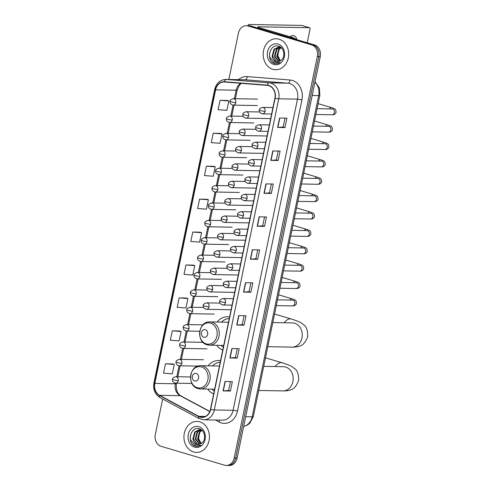 <?xml version="1.0" encoding="UTF-8"?>
<svg xmlns="http://www.w3.org/2000/svg" width="490" height="490" viewBox="0 0 490 490"><rect width="100%" height="100%" fill="white"/><g stroke="black" fill="none" stroke-linecap="round" stroke-linejoin="round"><path stroke-width="0.73" d="M220.531 360.744A17.113 14.088 -89 0 0 218.516 360.53A17.113 14.088 -89 0 0 208.079 365.834M207.668 389.078A17.113 14.088 -89 0 0 213.665 393.88M229.596 316.957A17.113 14.088 -89 0 0 227.587 316.742A17.113 14.088 -89 0 0 217.15 322.046M216.733 345.297A17.113 14.088 -89 0 0 222.736 350.093M162.668 399.025L155.306 434.587A9.69 7.975 -89 0 0 161.088 446.298L224.5 465.169A9.69 7.975 -89 0 0 226.276 465.445L229.21 465.5A9.69 7.975 -89 0 0 237.117 458.113L320.258 56.626A9.69 7.975 -89 0 0 314.476 44.915L251.064 26.044A9.69 7.975 -89 0 0 249.288 25.768L247.824 25.743A9.69 7.975 -89 0 1 249.6 26.019A9.69 7.975 -89 0 0 247.824 25.743L246.354 25.713A9.69 7.975 -89 0 0 238.446 33.099L228.848 79.472M226.276 465.445A9.69 7.975 -89 0 0 234.183 458.064L317.324 56.571A9.69 7.975 -89 0 0 311.542 44.859L313.012 44.89L249.6 26.019L313.012 44.89A9.69 7.975 -89 0 1 318.794 56.601A9.69 7.975 -89 0 0 313.012 44.89L314.476 44.915M234.183 458.064L235.647 458.089L318.794 56.601L235.647 458.089A9.69 7.975 -89 0 1 227.74 465.476A9.69 7.975 -89 0 0 235.647 458.089L237.117 458.113M279.055 39.188A15.502 12.758 -89 0 0 276.213 38.747A15.502 12.758 -89 0 0 263.295 52.277A15.502 12.758 -89 0 0 272.82 69.304A15.502 12.758 -89 0 0 275.662 69.745A15.502 12.758 -89 0 0 288.586 56.215A15.502 12.758 -89 0 0 279.055 39.188A15.502 12.758 -89 0 0 276.213 38.747A15.502 12.758 -89 0 0 263.295 52.277A15.502 12.758 -89 0 0 272.82 69.304A15.502 12.758 -89 0 0 275.662 69.745A15.502 12.758 -89 0 0 288.586 56.215A15.502 12.758 -89 0 0 279.055 39.188M199.81 421.859A15.502 12.758 -89 0 0 196.968 421.418A15.502 12.758 -89 0 0 184.044 434.949A15.502 12.758 -89 0 0 193.575 451.97A15.502 12.758 -89 0 0 196.417 452.417A15.502 12.758 -89 0 0 209.334 438.881A15.502 12.758 -89 0 0 199.81 421.859A15.502 12.758 -89 0 0 196.968 421.418A15.502 12.758 -89 0 0 184.044 434.949A15.502 12.758 -89 0 0 193.575 451.97A15.502 12.758 -89 0 0 196.417 452.417A15.502 12.758 -89 0 0 209.334 438.881A15.502 12.758 -89 0 0 199.81 421.859M268.74 85.664A10.333 8.508 91 0 1 274.908 98.159L210.473 409.309A10.333 8.508 91 0 1 202.039 417.192A10.333 8.508 91 0 1 198.744 416.316L159.581 395.326A10.333 8.508 91 0 1 154.809 383.413L215.606 89.842A10.333 8.508 91 0 1 224.034 81.965A10.333 8.508 91 0 1 224.469 81.989L267.277 85.389A10.333 8.508 91 0 1 268.74 85.664M268.79 85.413A10.59 8.716 -89 0 0 267.289 85.131L224.481 81.732A10.59 8.716 -89 0 0 215.398 89.78L154.601 383.352A10.59 8.716 -89 0 0 159.489 395.559L198.658 416.555A10.59 8.716 -89 0 0 210.675 409.371L275.117 98.221A10.59 8.716 -89 0 0 268.79 85.413M230.41 391.038L228.597 390.499L223.299 390.904A2.585 0.325 -168.3 0 1 223.079 390.91L230.41 391.038L232.358 381.63L225.026 381.502L223.079 390.91M237.234 358.104L235.421 357.565L230.122 357.97A2.585 0.325 -168.3 0 1 229.896 357.976L237.234 358.104L239.181 348.696L231.844 348.568L229.896 357.976M244.081 315.725L242.238 324.643L236.94 325.035A2.585 0.325 -168.3 0 1 236.719 325.041L244.051 325.17L245.998 315.762L238.667 315.627L236.719 325.041M242.238 324.631L244.051 325.17M250.874 292.236L249.061 291.697L243.763 292.101A2.585 0.325 -168.3 0 1 243.536 292.107L250.874 292.236L252.822 282.828L245.49 282.693L243.536 292.107M284.972 127.565L283.165 127.026L277.867 127.425A2.585 0.325 -168.3 0 1 277.64 127.431L284.972 127.565L286.926 118.151L279.588 118.023L277.64 127.431M278.155 160.5L276.342 159.961L271.043 160.365A2.585 0.325 -168.3 0 1 270.823 160.365L278.155 160.5L280.102 151.085L272.771 150.957L270.823 160.365M271.331 193.434L269.525 192.895L264.226 193.299A2.585 0.325 -168.3 0 1 264 193.299L271.331 193.434L273.285 184.02L265.947 183.891L264 193.299M264.514 226.368L262.701 225.829L257.403 226.233A2.585 0.325 -168.3 0 1 257.183 226.233L264.514 226.368L266.462 216.96L259.13 216.825L257.183 226.233M257.728 249.857L255.878 258.775L250.58 259.167A2.585 0.325 -168.3 0 1 250.359 259.173L257.691 259.302L259.639 249.894L252.307 249.759L250.359 259.173M255.878 258.763L257.691 259.302M311.542 44.859L248.13 25.988A9.69 7.975 -89 0 0 246.354 25.713M186.451 298.061L179.12 297.908L177.172 307.322L185.961 307.965L187.909 298.557L186.384 298.043M179.628 330.995L172.302 330.842L170.355 340.256L179.138 340.899L181.086 331.491L179.561 330.977M172.811 363.935L165.479 363.782L163.531 373.19L172.321 373.833L174.268 364.425L172.743 363.911M206.915 199.258L199.583 199.105L197.635 208.513L206.419 209.163L208.373 199.749L206.841 199.234M213.732 166.324L206.4 166.171L204.453 175.579L213.242 176.229L215.19 166.814L213.665 166.3M220.555 133.39L213.224 133.237L211.276 142.645L220.065 143.294L222.013 133.88L220.482 133.366M227.372 100.456L220.047 100.303L218.093 109.711L226.882 110.354L228.83 100.946L227.305 100.432M193.268 265.127L185.943 264.974L183.995 274.388L192.778 275.031L194.732 265.623L193.201 265.102M192.76 232.04L190.812 241.454L199.602 242.097L201.549 232.689L200.024 232.168L192.76 232.04L201.549 232.689M262.701 225.835L264.545 216.923M269.518 192.901L271.368 183.989M276.342 159.967L278.185 151.055M283.159 127.033L285.009 118.121M249.061 291.709L250.905 282.791M235.414 357.577L237.264 348.66M228.597 390.512L230.441 381.594M199.583 199.105L208.373 199.749M206.4 166.171L215.19 166.814M213.224 133.237L222.013 133.88M220.047 100.303L228.83 100.946M185.943 264.974L194.732 265.623M179.12 297.908L187.909 298.557M172.302 330.842L181.086 331.491M165.479 363.782L174.268 364.425M280.421 60.809L277.855 55.976L278.626 50.115M279.876 61.097L276.776 56.405L278.632 49.325L281.04 47.542M280.182 60.944L277.358 56.417L279.214 49.337L281.26 47.72M278.669 61.489L274.449 56.368L276.305 49.282L279.888 47.138M278.969 61.422L275.031 56.375L276.887 49.294L280.176 47.218M272.906 58.598A7.301 6.009 -89 0 0 276.305 61.366A7.301 6.009 -89 0 0 277.64 61.575A7.301 6.009 -89 0 0 281.211 60.233C285.676 56.993 284.139 47.695 278.896 46.268C269.806 42.789 265.66 60.454 274.161 63.357L276.342 63.774L280.115 62.677L275.466 62.414L272.906 58.598L272.122 56.325L273.977 49.245L278.724 46.997L281.089 47.567M277.769 61.575L276.623 61.373L272.703 56.332L274.559 49.251L279.018 47.009M278.057 44.02A10.529 8.667 -89 0 0 267.534 51.744A10.529 8.667 -89 0 0 273.824 64.472A10.529 8.667 -89 0 0 284.341 56.748A10.529 8.667 -89 0 0 278.057 44.02M276.452 63.774L274.872 63.504L269.635 56.932L269.543 53.177M296.879 39.659A10.333 5.721 106.6 0 0 293.896 35.739A10.333 5.721 106.6 0 0 290 36.756M249.03 25.762A12.918 1.635 -168.3 0 1 248.197 24.947A12.918 1.635 -168.3 0 1 250.537 24.5L301.687 25.413A1.617 0.894 -73.4 0 1 301.822 25.437A1.617 0.894 -73.4 0 1 301.95 25.492M307.224 42.759L310.011 29.302A1.617 0.894 106.6 0 0 309.558 27.734A1.617 0.894 106.6 0 0 309.417 27.716L258.267 26.803A3.228 0.41 11.7 0 0 257.685 26.913A3.228 0.41 11.7 0 0 259.014 27.538L293.185 37.706A1.617 1.329 91 0 1 293.4 37.797L296.958 39.702M203.767 337.212A3.877 3.191 -89 0 0 207.638 334.37A3.877 3.191 -89 0 0 205.322 329.684A3.877 3.191 -89 0 0 201.451 332.526A3.877 3.191 -89 0 0 203.767 337.212M229.265 318.561A15.337 12.624 -89 0 0 221.449 322.126M221.033 345.37A15.337 12.624 -89 0 0 223.305 347.33M228.487 322.316A11.625 9.567 -89 0 0 227.489 322.23L209.91 321.918C198.279 321.024 195.743 342.13 207.092 344.788L209.493 345.162A11.625 9.567 -89 0 0 219.189 335.019A11.625 9.567 -89 0 0 212.041 322.249A11.625 9.567 -89 0 0 209.91 321.918M194.695 381A3.877 3.191 -89 0 0 198.573 378.158A3.877 3.191 -89 0 0 196.257 373.472A3.877 3.191 -89 0 0 192.38 376.314A3.877 3.191 -89 0 0 194.695 381M220.194 362.349A15.337 12.624 -89 0 0 212.384 365.914M211.968 389.158A15.337 12.624 -89 0 0 214.24 391.118M219.422 366.104A11.625 9.567 -89 0 0 218.418 366.018L200.845 365.705C189.214 364.811 186.678 385.918 198.027 388.576L200.428 388.95A11.625 9.567 -89 0 0 210.118 378.807A11.625 9.567 -89 0 0 202.976 366.036A11.625 9.567 -89 0 0 200.845 365.705M201.169 443.475L198.609 438.648L199.381 432.786M200.631 443.769L197.531 439.077L199.387 431.996L201.794 430.214M200.931 443.615L198.113 439.089L199.969 432.009L202.015 430.392M199.424 444.154L195.204 439.034L197.06 431.953L200.637 429.81M199.724 444.087L195.786 439.046L197.642 431.966L200.925 429.883M193.66 441.27A7.301 6.009 -89 0 0 197.06 444.038A7.301 6.009 -89 0 0 198.395 444.246A7.301 6.009 -89 0 0 201.966 442.905C206.431 439.665 204.894 430.367 199.65 428.934C190.561 425.455 186.414 443.125 194.916 446.029L197.096 446.445L200.863 445.349L196.221 445.085L193.66 441.27L192.87 438.997L194.726 431.911L199.479 429.669L201.843 430.232M198.517 444.246L197.378 444.044L193.452 439.003L195.308 431.923L199.767 429.681M198.811 426.692A10.529 8.667 -89 0 0 188.289 434.416A10.529 8.667 -89 0 0 194.573 447.143A10.529 8.667 -89 0 0 205.096 439.42A10.529 8.667 -89 0 0 198.811 426.692M197.207 446.445L195.62 446.176L190.389 439.604L190.292 435.843M243.677 426.429A12.918 10.633 -89 0 0 252.16 416.788L318.671 95.599A12.918 10.633 -89 0 0 314.941 82.32M312.216 95.483L318.671 95.599A6.456 0.821 11.7 0 0 319.841 95.372L253.324 416.561L249.735 423.299L247.493 425.051L243.665 426.478M251.064 26.044L248.13 25.988M320.258 56.626L317.324 56.571M253.324 416.561A6.456 0.821 11.7 0 1 252.16 416.788L245.698 416.672M238.477 79.643A16.146 13.291 91 0 1 247.181 76.587L289.988 79.993A16.146 13.291 91 0 1 301.914 99.936L237.479 411.092A3.228 0.41 11.7 0 0 233.069 410.295L297.504 99.139A12.918 10.633 -89 0 0 289.792 83.521A12.918 10.633 -89 0 0 287.961 83.178L245.153 79.778A12.918 10.633 -89 0 0 244.614 79.754L225.841 79.417A12.918 10.633 91 0 1 226.38 79.441A3.228 1.831 94.5 0 0 224.481 81.732M237.479 411.092A16.146 13.291 91 0 1 221.339 422.937A16.146 13.291 91 0 1 219.153 422.037L215.373 420.01M222.527 420.138A12.918 10.633 -89 0 0 233.069 410.295L214.295 409.959A12.918 10.633 91 0 1 203.754 419.801L222.527 420.138M247.181 76.587A3.228 1.831 -85.5 0 1 245.153 79.778L226.38 79.441L269.188 82.847A12.918 10.633 91 0 1 271.019 83.19A12.918 10.633 91 0 1 278.73 98.802A3.228 0.41 -168.3 0 1 275.117 98.221M267.289 85.131A3.228 1.831 94.5 0 1 269.188 82.847L287.961 83.178A3.228 1.831 -85.5 0 0 289.988 79.993M225.841 79.417C220.09 79.772 216.378 83.092 214.718 89.376A3.228 0.41 11.7 0 0 215.398 89.78M154.601 383.352A3.228 0.41 -168.3 0 1 153.921 382.941C152.941 389.495 154.981 394.383 160.028 397.611L199.197 418.601L203.754 419.801M159.489 395.559A3.228 1.69 118.2 0 0 160.028 397.611M198.658 416.555A3.228 1.69 118.2 0 0 199.197 418.601M210.675 409.371A3.228 0.41 11.7 0 0 214.295 409.959L278.73 98.802L297.504 99.139A3.228 0.41 11.7 0 1 301.914 99.936M219.416 420.083A3.228 1.69 -61.8 0 1 219.153 422.037M154.809 383.413L175.34 383.78A10.333 8.508 -89 0 0 180.112 395.693L209.763 411.582M159.581 395.326L180.112 395.693A5.813 3.038 -61.8 0 1 180.902 395.889L209.836 411.398M198.744 416.316L205.359 416.433M240.86 83.294A10.333 8.508 -89 0 0 236.137 90.209L234.379 98.692M215.606 89.842L236.137 90.209A5.813 0.735 11.7 0 0 237.191 90.007L235.39 98.711M233.05 105.123L230.784 116.069M229.449 122.5L227.182 133.445M225.853 139.877L223.587 150.822M222.252 157.253L219.986 168.199M218.656 174.63L216.39 185.575M215.055 192.007L212.789 202.952M211.46 209.383L209.193 220.329M207.858 226.766L205.592 237.705M204.263 244.143L201.996 255.082M200.661 261.519L198.395 272.458M197.066 278.896L194.8 289.835M193.464 296.272L191.198 307.212M189.869 313.649L187.603 324.594M186.267 331.026L184.001 341.971M182.666 348.402L180.4 359.348M179.071 365.779L176.804 376.724M175.469 383.156L175.34 383.78A5.813 0.735 11.7 0 0 176.394 383.578C175.781 389.66 177.282 393.77 180.902 395.889M250.58 259.167L252.528 249.765M257.403 226.233L259.351 216.831M264.226 193.299L266.168 183.897M271.043 160.365L272.991 150.963M277.867 127.425L279.808 118.029M243.763 292.101L245.711 282.699M236.94 325.035L238.887 315.634M230.122 357.97L232.07 348.568M223.299 390.904L225.247 381.502M258.175 27.25L258.267 26.803M290.062 37.65L293.185 37.706M309.417 27.716L301.687 25.413M293.4 37.797L290.374 37.742M292.885 322.922L292.506 322.91A12.109 9.965 91 0 1 294.729 323.253A12.109 9.965 91 0 1 301.956 337.892A12.109 9.965 91 0 1 292.077 347.122L267.797 346.693M284.261 322.763A12.109 6.701 -73.4 0 1 291.281 319.002L274.559 314.029M206.259 343.888A10.682 8.789 -89 0 0 216.935 336.054A10.682 8.789 -89 0 0 210.553 323.143A10.682 8.789 -89 0 0 199.883 330.983A10.682 8.789 -89 0 0 206.259 343.888M207.368 344.831A11.625 9.567 -89 0 0 209.493 345.162L223.703 345.419M283.82 366.71L283.441 366.698A12.109 9.965 91 0 1 285.658 367.041A12.109 9.965 91 0 1 292.891 381.679A12.109 9.965 91 0 1 283.006 390.91L258.726 390.481M275.196 366.551A12.109 6.701 -73.4 0 1 282.209 362.79L265.494 357.816M197.188 387.676A10.682 8.789 -89 0 0 207.864 379.842A10.682 8.789 -89 0 0 201.488 366.93A10.682 8.789 -89 0 0 190.812 374.77A10.682 8.789 -89 0 0 197.188 387.676M198.297 388.619A11.625 9.567 -89 0 0 200.428 388.95L214.632 389.207M265.09 111.383A3.228 2.658 -89 0 0 263.161 107.475A3.228 2.658 -89 0 0 262.567 107.383C260.037 108.253 258.959 109.111 259.351 109.962A3.228 0.41 11.7 0 0 260.68 110.581A3.228 0.41 -168.3 0 0 265.09 111.383A3.228 2.658 -89 0 1 262.456 113.845C258.591 112.841 259.228 110.121 259.351 109.962M315.885 114.476L332.055 114.764A2.909 2.395 -89 0 0 334.388 112.725A2.909 2.395 -89 0 0 332.692 109.037A2.909 2.395 -89 0 0 332.159 108.952L332.361 108.964M329.507 108.903A2.909 1.611 -73.4 0 1 331.448 107.604C334.841 108.939 335.834 108.468 336.079 112.406C335.332 114.109 333.99 114.893 332.055 114.764M261.862 113.754A3.228 2.658 -89 0 0 262.456 113.845L271.625 114.005M261.489 128.76A3.228 2.658 -89 0 0 259.565 124.852A3.228 2.658 -89 0 0 258.971 124.76C256.435 125.63 255.364 126.487 255.749 127.339A3.228 0.41 11.7 0 0 257.079 127.957A3.228 0.41 -168.3 0 0 261.489 128.76A3.228 2.658 -89 0 1 258.855 131.222C254.99 130.218 255.633 127.498 255.749 127.339M312.289 131.853L328.459 132.141A2.909 2.395 -89 0 0 330.787 130.101A2.909 2.395 -89 0 0 329.096 126.414A2.909 2.395 -89 0 0 328.563 126.328L328.759 126.34M325.911 126.279A2.909 1.611 -73.4 0 1 327.847 124.981C331.24 126.316 332.238 125.844 332.477 129.783C331.736 131.485 330.395 132.269 328.459 132.141M258.261 131.13A3.228 2.658 -89 0 0 258.855 131.222L268.024 131.381M257.893 146.136A3.228 2.658 -89 0 0 255.964 142.229A3.228 2.658 -89 0 0 255.37 142.137C252.84 143.007 251.762 143.864 252.154 144.715A3.228 0.41 11.7 0 0 253.483 145.334A3.228 0.41 -168.3 0 0 257.893 146.136A3.228 2.658 -89 0 1 255.259 148.599C251.395 147.594 252.032 144.875 252.154 144.715M308.688 149.23L324.858 149.517A2.909 2.395 -89 0 0 327.191 147.478A2.909 2.395 -89 0 0 325.495 143.791A2.909 2.395 -89 0 0 324.962 143.705L325.164 143.717M322.31 143.656A2.909 1.611 -73.4 0 1 324.251 142.357C327.645 143.692 328.637 143.221 328.882 147.159C328.135 148.862 326.793 149.646 324.858 149.517M254.665 148.507A3.228 2.658 -89 0 0 255.259 148.599L264.429 148.758M254.292 163.513A3.228 2.658 -89 0 0 252.362 159.611A3.228 2.658 -89 0 0 251.774 159.513C249.239 160.383 248.167 161.241 248.553 162.092A3.228 0.41 11.7 0 0 249.882 162.711A3.228 0.41 -168.3 0 0 254.292 163.513A3.228 2.658 -89 0 1 251.658 165.975C247.793 164.971 248.436 162.251 248.553 162.092M305.092 166.606L321.262 166.894A2.909 2.395 -89 0 0 323.59 164.854A2.909 2.395 -89 0 0 321.899 161.167A2.909 2.395 -89 0 0 321.366 161.081L321.562 161.094M318.714 161.039A2.909 1.611 -73.4 0 1 320.65 159.734C324.043 161.075 325.041 160.597 325.28 164.542C324.539 166.239 323.198 167.023 321.262 166.894M251.064 165.883A3.228 2.658 -89 0 0 251.658 165.975L260.827 166.141M250.696 180.89A3.228 2.658 -89 0 0 248.767 176.988A3.228 2.658 -89 0 0 248.173 176.896C245.643 177.76 244.565 178.617 244.957 179.469A3.228 0.41 11.7 0 0 246.286 180.087A3.228 0.41 -168.3 0 0 250.696 180.89A3.228 2.658 -89 0 1 248.056 183.352C244.198 182.347 244.835 179.628 244.957 179.469M301.491 183.983L317.661 184.271A2.909 2.395 -89 0 0 319.995 182.231A2.909 2.395 -89 0 0 318.298 178.544A2.909 2.395 -89 0 0 317.765 178.458L317.967 178.476M315.113 178.415A2.909 1.611 -73.4 0 1 317.055 177.111C320.448 178.452 321.44 177.974 321.685 181.919C320.938 183.615 319.596 184.399 317.661 184.271M247.468 183.26A3.228 2.658 -89 0 0 248.056 183.352L257.232 183.517M247.095 198.266A3.228 2.658 -89 0 0 245.165 194.365A3.228 2.658 -89 0 0 244.577 194.273C242.042 195.136 240.97 195.994 241.356 196.845A3.228 0.41 11.7 0 0 242.685 197.464A3.228 0.41 -168.3 0 0 247.095 198.266A3.228 2.658 -89 0 1 244.461 200.729C240.596 199.724 241.239 197.005 241.356 196.845M297.896 201.359L314.066 201.647A2.909 2.395 -89 0 0 316.393 199.608A2.909 2.395 -89 0 0 314.702 195.92A2.909 2.395 -89 0 0 314.17 195.835L314.366 195.853M311.518 195.792A2.909 1.611 -73.4 0 1 313.453 194.487C316.846 195.829 317.839 195.351 318.084 199.295C317.336 200.992 316.001 201.776 314.066 201.647M243.867 200.637A3.228 2.658 -89 0 0 244.461 200.729L253.63 200.894M243.499 215.643A3.228 2.658 -89 0 0 241.57 211.741A3.228 2.658 -89 0 0 240.976 211.649C238.446 212.513 237.368 213.371 237.76 214.222A3.228 0.41 11.7 0 0 239.089 214.841A3.228 0.41 -168.3 0 0 243.499 215.643A3.228 2.658 -89 0 1 240.86 218.105C236.995 217.101 237.638 214.381 237.76 214.222M294.294 218.736L310.464 219.024A2.909 2.395 -89 0 0 312.798 216.984A2.909 2.395 -89 0 0 311.101 213.297A2.909 2.395 -89 0 0 310.568 213.211L310.77 213.23M307.916 213.168A2.909 1.611 -73.4 0 1 309.858 211.864C313.251 213.205 314.243 212.727 314.488 216.672C313.741 218.369 312.4 219.153 310.464 219.024M240.272 218.013A3.228 2.658 -89 0 0 240.86 218.105L250.035 218.271M239.898 233.02A3.228 2.658 -89 0 0 237.969 229.118A3.228 2.658 -89 0 0 237.381 229.026C234.845 229.89 233.773 230.747 234.159 231.599A3.228 0.41 11.7 0 0 235.488 232.223A3.228 0.41 -168.3 0 0 239.898 233.02A3.228 2.658 -89 0 1 237.264 235.482C233.399 234.477 234.042 231.764 234.159 231.599M290.699 236.113L306.869 236.4A2.909 2.395 -89 0 0 309.196 234.361A2.909 2.395 -89 0 0 307.5 230.674A2.909 2.395 -89 0 0 306.967 230.588L307.169 230.606M304.321 230.545A2.909 1.611 -73.4 0 1 306.256 229.24C309.649 230.582 310.642 230.11 310.887 234.049C310.139 235.745 308.804 236.529 306.869 236.4M236.67 235.39A3.228 2.658 -89 0 0 237.264 235.482L246.433 235.647M236.303 250.396A3.228 2.658 -89 0 0 234.373 246.495A3.228 2.658 -89 0 0 233.779 246.403C231.249 247.266 230.171 248.124 230.563 248.975A3.228 0.41 11.7 0 0 231.886 249.6A3.228 0.41 -168.3 0 0 236.303 250.396A3.228 2.658 -89 0 1 233.663 252.858C229.798 251.854 230.441 249.141 230.563 248.975M287.097 253.489L303.267 253.777A2.909 2.395 -89 0 0 305.601 251.738A2.909 2.395 -89 0 0 303.904 248.05A2.909 2.395 -89 0 0 303.371 247.971L303.573 247.983M300.719 247.922A2.909 1.611 -73.4 0 1 302.661 246.617C306.054 247.958 307.046 247.487 307.291 251.425C306.544 253.122 305.203 253.906 303.267 253.777M233.075 252.767A3.228 2.658 -89 0 0 233.663 252.858L242.838 253.024M232.701 267.773A3.228 2.658 -89 0 0 230.772 263.871A3.228 2.658 -89 0 0 230.184 263.779C227.648 264.643 226.576 265.507 226.962 266.352A3.228 0.41 11.7 0 0 228.291 266.977A3.228 0.41 -168.3 0 0 232.701 267.773A3.228 2.658 -89 0 1 230.067 270.235C226.202 269.237 226.846 266.517 226.962 266.352M283.496 270.866L299.666 271.154A2.909 2.395 -89 0 0 301.999 269.114A2.909 2.395 -89 0 0 300.303 265.427A2.909 2.395 -89 0 0 299.77 265.347L299.972 265.36M297.124 265.298A2.909 1.611 -73.4 0 1 299.059 263.994C302.453 265.335 303.445 264.863 303.69 268.802C302.943 270.498 301.601 271.282 299.666 271.154M229.473 270.143A3.228 2.658 -89 0 0 230.067 270.235L239.236 270.4M229.106 285.149A3.228 2.658 -89 0 0 227.176 281.248A3.228 2.658 -89 0 0 226.582 281.156C224.046 282.026 222.975 282.883 223.36 283.728A3.228 0.41 11.7 0 0 224.69 284.353A3.228 0.41 -168.3 0 0 229.106 285.149A3.228 2.658 -89 0 1 226.466 287.612C222.601 286.613 223.244 283.894 223.36 283.728M279.9 288.243L296.07 288.536A2.909 2.395 -89 0 0 298.398 286.497A2.909 2.395 -89 0 0 296.707 282.804A2.909 2.395 -89 0 0 296.174 282.724L296.37 282.736M293.522 282.675A2.909 1.611 -73.4 0 1 295.464 281.376C298.857 282.712 299.849 282.24 300.094 286.178C299.347 287.875 298.006 288.665 296.07 288.536M225.878 287.52A3.228 2.658 -89 0 0 226.466 287.612L235.641 287.777M225.504 302.526A3.228 2.658 -89 0 0 223.575 298.624A3.228 2.658 -89 0 0 222.987 298.533C220.451 299.402 219.379 300.26 219.765 301.105A3.228 0.41 11.7 0 0 221.094 301.73A3.228 0.41 -168.3 0 0 225.504 302.526A3.228 2.658 -89 0 1 222.87 304.988C219.006 303.99 219.649 301.27 219.765 301.105M276.299 305.619L292.469 305.913A2.909 2.395 -89 0 0 294.802 303.874A2.909 2.395 -89 0 0 293.106 300.18A2.909 2.395 -89 0 0 292.573 300.101L292.775 300.113M289.927 300.052A2.909 1.611 -73.4 0 1 291.862 298.753C295.256 300.088 296.248 299.617 296.493 303.555C295.746 305.252 294.404 306.042 292.469 305.913M222.276 304.896A3.228 2.658 -89 0 0 222.87 304.988L232.04 305.154M248.65 115.713A3.228 2.658 -89 0 0 246.721 111.812A3.228 2.658 -89 0 0 246.127 111.714C243.597 112.584 242.519 113.441 242.911 114.293A3.228 0.41 11.7 0 0 244.234 114.911A3.228 0.41 -168.3 0 0 248.65 115.713A3.228 2.658 -89 0 1 246.011 118.176C242.146 117.171 242.789 114.452 242.911 114.293M245.423 118.084A3.228 2.658 -89 0 0 246.011 118.176L270.217 118.605M245.049 133.09A3.228 2.658 -89 0 0 243.12 129.189A3.228 2.658 -89 0 0 242.532 129.097C239.996 129.96 238.924 130.818 239.31 131.669A3.228 0.41 11.7 0 0 240.639 132.288A3.228 0.41 -168.3 0 0 245.049 133.09A3.228 2.658 -89 0 1 242.415 135.552C238.55 134.548 239.194 131.828 239.31 131.669M241.821 135.46A3.228 2.658 -89 0 0 242.415 135.552L266.615 135.981M241.454 150.467A3.228 2.658 -89 0 0 239.524 146.565A3.228 2.658 -89 0 0 238.93 146.473C236.394 147.337 235.323 148.194 235.708 149.046A3.228 0.41 11.7 0 0 237.038 149.664A3.228 0.41 -168.3 0 0 241.454 150.467A3.228 2.658 -89 0 1 238.814 152.929C234.949 151.924 235.592 149.205 235.708 149.046M238.226 152.837A3.228 2.658 -89 0 0 238.814 152.929L263.02 153.358M237.852 167.843A3.228 2.658 -89 0 0 235.923 163.942A3.228 2.658 -89 0 0 235.335 163.85C232.799 164.714 231.727 165.571 232.113 166.422A3.228 0.41 11.7 0 0 233.442 167.041A3.228 0.41 -168.3 0 0 237.852 167.843A3.228 2.658 -89 0 1 235.218 170.306C231.354 169.301 231.997 166.582 232.113 166.422M234.624 170.214A3.228 2.658 -89 0 0 235.218 170.306L259.418 170.74M234.257 185.22A3.228 2.658 -89 0 0 232.327 181.318A3.228 2.658 -89 0 0 231.733 181.227C229.198 182.09 228.126 182.948 228.512 183.799A3.228 0.41 11.7 0 0 229.841 184.424A3.228 0.41 -168.3 0 0 234.257 185.22A3.228 2.658 -89 0 1 231.617 187.682C227.752 186.678 228.395 183.964 228.512 183.799M231.029 187.59A3.228 2.658 -89 0 0 231.617 187.682L255.817 188.117M230.655 202.597A3.228 2.658 -89 0 0 228.726 198.695A3.228 2.658 -89 0 0 228.138 198.603C225.602 199.467 224.53 200.324 224.916 201.176A3.228 0.41 11.7 0 0 226.245 201.8A3.228 0.41 -168.3 0 0 230.655 202.597A3.228 2.658 -89 0 1 228.022 205.059C224.157 204.054 224.8 201.341 224.916 201.176M227.427 204.967A3.228 2.658 -89 0 0 228.022 205.059L252.221 205.494M227.054 219.973A3.228 2.658 -89 0 0 225.131 216.072A3.228 2.658 -89 0 0 224.536 215.98C222.001 216.843 220.929 217.707 221.315 218.552A3.228 0.41 11.7 0 0 222.644 219.177A3.228 0.41 -168.3 0 0 227.054 219.973A3.228 2.658 -89 0 1 224.42 222.436C220.555 221.431 221.198 218.718 221.315 218.552M223.832 222.344A3.228 2.658 -89 0 0 224.42 222.436L248.62 222.87M223.458 237.35A3.228 2.658 -89 0 0 221.529 233.448A3.228 2.658 -89 0 0 220.941 233.356C218.405 234.226 217.333 235.084 217.719 235.929A3.228 0.41 11.7 0 0 219.048 236.554A3.228 0.41 -168.3 0 0 223.458 237.35A3.228 2.658 -89 0 1 220.825 239.812C216.96 238.814 217.603 236.094 217.719 235.929M220.231 239.72A3.228 2.658 -89 0 0 220.825 239.812L245.025 240.247M219.857 254.727A3.228 2.658 -89 0 0 217.934 250.825A3.228 2.658 -89 0 0 217.339 250.733C214.804 251.603 213.732 252.46 214.118 253.306A3.228 0.41 11.7 0 0 215.447 253.93A3.228 0.41 -168.3 0 0 219.857 254.727A3.228 2.658 -89 0 1 217.223 257.189C213.358 256.19 214.001 253.471 214.118 253.306M216.635 257.097A3.228 2.658 -89 0 0 217.223 257.189L241.423 257.624M216.262 272.103A3.228 2.658 -89 0 0 214.332 268.202A3.228 2.658 -89 0 0 213.738 268.11C211.208 268.979 210.137 269.837 210.522 270.682A3.228 0.41 11.7 0 0 211.852 271.307A3.228 0.41 -168.3 0 0 216.262 272.103A3.228 2.658 -89 0 1 213.628 274.565C209.763 273.567 210.4 270.848 210.522 270.682M213.034 274.474A3.228 2.658 -89 0 0 213.628 274.565L237.828 275M212.66 289.48A3.228 2.658 -89 0 0 210.737 285.578A3.228 2.658 -89 0 0 210.143 285.486C207.607 286.356 206.535 287.214 206.921 288.059A3.228 0.41 11.7 0 0 208.25 288.684A3.228 0.41 -168.3 0 0 212.66 289.48A3.228 2.658 -89 0 1 210.026 291.942C206.161 290.944 206.805 288.224 206.921 288.059M209.432 291.85A3.228 2.658 -89 0 0 210.026 291.942L234.226 292.377M209.065 306.863A3.228 2.658 -89 0 0 207.135 302.955A3.228 2.658 -89 0 0 206.541 302.863C204.012 303.733 202.934 304.59 203.326 305.435A3.228 0.41 11.7 0 0 204.655 306.06A3.228 0.41 -168.3 0 0 209.065 306.863A3.228 2.658 -89 0 1 206.431 309.319C202.566 308.32 203.203 305.601 203.326 305.435M205.837 309.227A3.228 2.658 -89 0 0 206.431 309.319L230.631 309.754M235.806 102.667A3.228 2.658 -89 0 0 233.877 98.766A3.228 2.658 -89 0 0 233.289 98.674C230.753 99.537 229.681 100.395 230.067 101.246A3.228 0.41 11.7 0 0 231.396 101.865A3.228 0.41 -168.3 0 0 235.806 102.667A3.228 2.658 -89 0 1 233.173 105.129C229.308 104.125 229.951 101.406 230.067 101.246M232.579 105.038A3.228 2.658 -89 0 0 233.173 105.129L257.373 105.558M232.205 120.044A3.228 2.658 -89 0 0 230.282 116.142A3.228 2.658 -89 0 0 229.688 116.05C227.152 116.914 226.08 117.772 226.466 118.623A3.228 0.41 11.7 0 0 227.795 119.242A3.228 0.41 -168.3 0 0 232.205 120.044A3.228 2.658 -89 0 1 229.571 122.506C225.706 121.502 226.349 118.782 226.466 118.623M228.983 122.414A3.228 2.658 -89 0 0 229.571 122.506L253.771 122.941M228.61 137.421A3.228 2.658 -89 0 0 226.68 133.519A3.228 2.658 -89 0 0 226.086 133.427C223.556 134.291 222.485 135.148 222.87 136A3.228 0.41 11.7 0 0 224.2 136.618A3.228 0.41 -168.3 0 0 228.61 137.421A3.228 2.658 -89 0 1 225.976 139.883C222.111 138.878 222.748 136.159 222.87 136M225.382 139.791A3.228 2.658 -89 0 0 225.976 139.883L250.176 140.318M225.008 154.797A3.228 2.658 -89 0 0 223.085 150.896A3.228 2.658 -89 0 0 222.491 150.804C219.955 151.667 218.883 152.525 219.269 153.376A3.228 0.41 11.7 0 0 220.598 154.001A3.228 0.41 -168.3 0 0 225.008 154.797A3.228 2.658 -89 0 1 222.374 157.259C218.509 156.255 219.153 153.542 219.269 153.376M221.78 157.168A3.228 2.658 -89 0 0 222.374 157.259L246.574 157.694M221.413 172.174A3.228 2.658 -89 0 0 219.483 168.272A3.228 2.658 -89 0 0 218.889 168.18C216.36 169.044 215.282 169.901 215.674 170.753A3.228 0.41 11.7 0 0 217.003 171.378A3.228 0.41 -168.3 0 0 221.413 172.174A3.228 2.658 -89 0 1 218.779 174.636C214.914 173.632 215.551 170.918 215.674 170.753M218.185 174.544A3.228 2.658 -89 0 0 218.779 174.636L242.979 175.071M217.811 189.55A3.228 2.658 -89 0 0 215.888 185.649A3.228 2.658 -89 0 0 215.294 185.557C212.758 186.421 211.686 187.284 212.072 188.129A3.228 0.41 11.7 0 0 213.401 188.754A3.228 0.41 -168.3 0 0 217.811 189.55A3.228 2.658 -89 0 1 215.177 192.013C211.313 191.014 211.956 188.295 212.072 188.129M214.583 191.921A3.228 2.658 -89 0 0 215.177 192.013L239.377 192.448M214.216 206.927A3.228 2.658 -89 0 0 212.286 203.025A3.228 2.658 -89 0 0 211.692 202.934C209.163 203.803 208.085 204.661 208.477 205.506A3.228 0.41 11.7 0 0 209.806 206.131A3.228 0.41 -168.3 0 0 214.216 206.927A3.228 2.658 -89 0 1 211.582 209.389C207.717 208.391 208.354 205.671 208.477 205.506M210.988 209.297A3.228 2.658 -89 0 0 211.582 209.389L235.782 209.824M210.614 224.304A3.228 2.658 -89 0 0 208.685 220.402A3.228 2.658 -89 0 0 208.097 220.31C205.561 221.18 204.489 222.037 204.875 222.883A3.228 0.41 11.7 0 0 206.204 223.507A3.228 0.41 -168.3 0 0 210.614 224.304A3.228 2.658 -89 0 1 207.981 226.766C204.116 225.768 204.759 223.048 204.875 222.883M207.386 226.674A3.228 2.658 -89 0 0 207.981 226.766L232.18 227.201M207.019 241.68A3.228 2.658 -89 0 0 205.089 237.779A3.228 2.658 -89 0 0 204.495 237.687C201.966 238.557 200.888 239.414 201.28 240.259A3.228 0.41 11.7 0 0 202.609 240.884A3.228 0.41 -168.3 0 0 207.019 241.68A3.228 2.658 -89 0 1 204.379 244.143C200.52 243.144 201.157 240.425 201.28 240.259M203.791 244.051A3.228 2.658 -89 0 0 204.379 244.143L228.585 244.577M203.417 259.057A3.228 2.658 -89 0 0 201.488 255.155A3.228 2.658 -89 0 0 200.9 255.063C198.364 255.933 197.292 256.791 197.678 257.636A3.228 0.41 11.7 0 0 199.007 258.261A3.228 0.41 -168.3 0 0 203.417 259.057A3.228 2.658 -89 0 1 200.784 261.519C196.919 260.521 197.562 257.801 197.678 257.636M200.19 261.427A3.228 2.658 -89 0 0 200.784 261.519L224.984 261.954M199.822 276.44A3.228 2.658 -89 0 0 197.893 272.532A3.228 2.658 -89 0 0 197.299 272.44C194.769 273.31 193.691 274.167 194.083 275.013A3.228 0.41 11.7 0 0 195.412 275.637A3.228 0.41 -168.3 0 0 199.822 276.44A3.228 2.658 -89 0 1 197.182 278.896C193.317 277.897 193.96 275.178 194.083 275.013M196.594 278.804A3.228 2.658 -89 0 0 197.182 278.896L221.388 279.331M196.221 293.816A3.228 2.658 -89 0 0 194.291 289.909A3.228 2.658 -89 0 0 193.703 289.817C191.167 290.686 190.096 291.544 190.481 292.389A3.228 0.41 11.7 0 0 191.811 293.014A3.228 0.41 -168.3 0 0 196.221 293.816A3.228 2.658 -89 0 1 193.587 296.279C189.722 295.274 190.365 292.555 190.481 292.389M192.993 296.18A3.228 2.658 -89 0 0 193.587 296.279L217.787 296.707M192.625 311.193A3.228 2.658 -89 0 0 190.696 307.285A3.228 2.658 -89 0 0 190.102 307.193C187.572 308.063 186.494 308.921 186.886 309.772A3.228 0.41 11.7 0 0 188.209 310.391A3.228 0.41 -168.3 0 0 192.625 311.193A3.228 2.658 -89 0 1 189.985 313.655C186.12 312.651 186.764 309.931 186.886 309.772M189.397 313.563A3.228 2.658 -89 0 0 189.985 313.655L214.191 314.084M189.024 328.57A3.228 2.658 -89 0 0 187.094 324.662A3.228 2.658 -89 0 0 186.506 324.57C183.971 325.44 182.899 326.297 183.285 327.149A3.228 0.41 11.7 0 0 184.614 327.767A3.228 0.41 -168.3 0 0 189.024 328.57A3.228 2.658 -89 0 1 186.39 331.032C182.525 330.027 183.168 327.308 183.285 327.149M185.796 330.94A3.228 2.658 -89 0 0 186.39 331.032L199.767 331.271M185.428 345.946A3.228 2.658 -89 0 0 183.499 342.038A3.228 2.658 -89 0 0 182.905 341.947C180.369 342.816 179.297 343.674 179.683 344.525A3.228 0.41 11.7 0 0 181.012 345.144A3.228 0.41 -168.3 0 0 185.428 345.946A3.228 2.658 -89 0 1 182.788 348.408C178.924 347.404 179.567 344.684 179.683 344.525M182.2 348.317A3.228 2.658 -89 0 0 182.788 348.408L206.994 348.837M181.827 363.323A3.228 2.658 -89 0 0 179.897 359.421A3.228 2.658 -89 0 0 179.309 359.323C176.774 360.193 175.702 361.05 176.088 361.902A3.228 0.41 11.7 0 0 177.417 362.52A3.228 0.41 -168.3 0 0 181.827 363.323A3.228 2.658 -89 0 1 179.193 365.785C175.328 364.781 175.971 362.061 176.088 361.902M178.599 365.693A3.228 2.658 -89 0 0 179.193 365.785L197.985 366.122M178.231 380.699A3.228 2.658 -89 0 0 176.302 376.798A3.228 2.658 -89 0 0 175.708 376.706C173.172 377.57 172.1 378.427 172.486 379.278A3.228 0.41 11.7 0 0 173.815 379.897A3.228 0.41 -168.3 0 0 178.231 380.699A3.228 2.658 -89 0 1 175.592 383.162C171.727 382.157 172.37 379.438 172.486 379.278M175.004 383.07A3.228 2.658 -89 0 0 175.592 383.162L191.982 383.456M315.039 81.848L319.358 87.839L319.841 95.372M214.718 89.376L153.921 382.941M241.325 83.331L239.426 85.082L237.191 90.007M234.055 105.142L231.788 116.087M230.459 122.518L228.193 133.464M226.858 139.901L224.592 150.84M223.262 157.278L220.996 168.217M219.661 174.654L217.395 185.594M216.059 192.031L213.799 202.97M212.464 209.408L210.198 220.347M208.863 226.784L206.596 237.724M205.267 244.161L203.001 255.1M201.666 261.538L199.399 272.477M198.07 278.914L195.804 289.853M194.469 296.291L192.203 307.23M190.873 313.667L188.607 324.607M187.272 331.044L185.006 341.989M183.677 348.421L181.41 359.366M180.075 365.797L177.809 376.743M176.48 383.174L176.394 383.578M248.032 25.743L248.197 24.947M301.822 25.437L309.558 27.734M292.077 347.122C294.986 347.165 297.295 346.883 299.016 346.277C302.557 345.713 305.435 342.553 307.659 336.802C307.904 330.64 306.519 326.591 303.494 324.668C300.78 322.61 300.272 321.887 291.281 319.002M272.795 322.555L292.506 322.91M283.006 390.91C285.915 390.953 288.23 390.671 289.951 390.065C293.492 389.501 296.37 386.341 298.588 380.589C298.839 374.427 297.448 370.379 294.423 368.455C291.715 366.398 291.207 365.675 282.209 362.79M263.724 366.342L283.441 366.698M317.085 108.682L332.159 108.952M272.961 107.573L262.567 107.383M331.448 107.604L318.132 103.641M313.49 126.059L328.563 126.328M269.359 124.95L258.971 124.76M327.847 124.981L314.531 121.018M309.888 143.435L324.962 143.705M265.764 142.327L255.37 142.137M324.251 142.357L310.93 138.394M306.287 160.812L321.366 161.081M262.162 159.703L251.774 159.513M320.65 159.734L307.334 155.771M302.691 178.189L317.765 178.458M258.561 177.08L248.173 176.896M317.055 177.111L303.733 173.148M299.09 195.565L314.17 195.835M254.965 194.457L244.577 194.273M313.453 194.487L300.137 190.524M295.495 212.942L310.568 213.211M251.364 211.833L240.976 211.649M309.858 211.864L296.536 207.901M291.893 230.325L306.967 230.588M247.769 229.21L237.381 229.026M306.256 229.24L292.94 225.278M288.298 247.701L303.371 247.971M244.167 246.586L233.779 246.403M302.661 246.617L289.339 242.654M284.696 265.078L299.77 265.347M240.572 263.963L230.184 263.779M299.059 263.994L285.743 260.031M281.101 282.454L296.174 282.724M236.97 281.34L226.582 281.156M295.464 281.376L282.142 277.407M277.499 299.831L292.573 300.101M233.375 298.716L222.987 298.533M291.862 298.753L278.547 294.784M259.578 111.959L246.127 111.714M255.976 129.335L242.532 129.097M252.375 146.712L238.93 146.473M248.779 164.089L235.335 163.85M245.178 181.465L231.733 181.227M241.582 198.842L228.138 198.603M237.981 216.219L224.536 215.98M234.385 233.595L220.941 233.356M230.784 250.972L217.339 250.733M227.189 268.349L213.738 268.11M223.587 285.725L210.143 285.486M219.992 303.102L206.541 302.863M257.489 99.103L233.289 98.674M243.132 116.289L229.688 116.05M239.537 133.666L226.086 133.427M235.935 151.043L222.491 150.804M232.34 168.419L218.889 168.18M228.738 185.796L215.294 185.557M225.143 203.172L211.692 202.934M221.541 220.549L208.097 220.31M217.946 237.926L204.495 237.687M214.344 255.302L200.9 255.063M210.749 272.679L197.299 272.44M207.148 290.055L193.703 289.817M203.552 307.438L190.102 307.193M202.976 324.864L186.506 324.57M202.995 342.308L182.905 341.947M203.509 359.758L179.309 359.323M190.5 376.969L175.708 376.706"/></g></svg>
